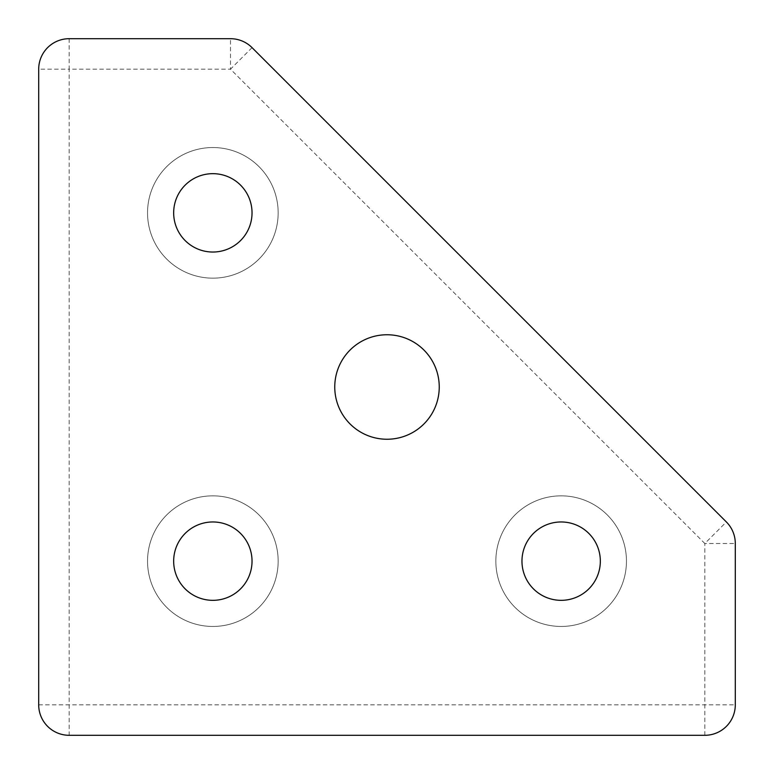 <?xml version="1.0" encoding="UTF-8"?>
<svg xmlns="http://www.w3.org/2000/svg" width="774" height="774" viewBox="0 0 774 774"><rect width="100%" height="100%" fill="white"/><g stroke="black" fill="none" stroke-linecap="round" stroke-linejoin="round"><path stroke-width="0.58" stroke-dasharray="3.87 2.9" d="M561.15 521.966A39.184 39.184 0 0 0 521.966 561.15A39.184 39.184 0 0 0 561.15 600.334A39.184 39.184 0 0 0 600.334 561.15A39.184 39.184 0 0 0 561.15 521.966M561.15 495.844A65.306 65.306 0 0 0 495.844 561.15A65.306 65.306 0 0 0 561.15 626.456A65.306 65.306 0 0 0 626.456 561.15A65.306 65.306 0 0 0 561.15 495.844A65.306 65.306 0 0 0 495.844 561.15A65.306 65.306 0 0 0 561.15 626.456A65.306 65.306 0 0 0 626.456 561.15A65.306 65.306 0 0 0 561.15 495.844M212.85 521.966A39.184 39.184 0 0 0 173.666 561.15A39.184 39.184 0 0 0 212.85 600.334A39.184 39.184 0 0 0 252.034 561.15A39.184 39.184 0 0 0 212.85 521.966M212.85 495.844A65.306 65.306 0 0 0 147.544 561.15A65.306 65.306 0 0 0 212.85 626.456A65.306 65.306 0 0 0 278.156 561.15A65.306 65.306 0 0 0 212.85 495.844A65.306 65.306 0 0 0 147.544 561.15A65.306 65.306 0 0 0 212.85 626.456A65.306 65.306 0 0 0 278.156 561.15A65.306 65.306 0 0 0 212.85 495.844M212.85 173.666A39.184 39.184 0 0 0 173.666 212.85A39.184 39.184 0 0 0 212.85 252.034A39.184 39.184 0 0 0 252.034 212.85A39.184 39.184 0 0 0 212.85 173.666M212.85 147.544A65.306 65.306 0 0 0 147.544 212.85A65.306 65.306 0 0 0 212.85 278.156A65.306 65.306 0 0 0 278.156 212.85A65.306 65.306 0 0 0 212.85 147.544A65.306 65.306 0 0 0 147.544 212.85A65.306 65.306 0 0 0 212.85 278.156A65.306 65.306 0 0 0 278.156 212.85A65.306 65.306 0 0 0 212.85 147.544M387 334.755A52.245 52.245 0 0 0 334.755 387A52.245 52.245 0 0 0 387 439.245A52.245 52.245 0 0 0 439.245 387A52.245 52.245 0 0 0 387 334.755M38.7 69.176A30.476 30.476 0 0 1 69.176 38.7L230.497 38.7A30.476 30.476 0 0 1 252.043 47.63L726.37 521.957A30.476 30.476 0 0 1 735.3 543.503L735.3 704.824A30.476 30.476 0 0 1 704.824 735.3L69.176 735.3A30.476 30.476 0 0 1 38.7 704.824L38.7 69.176L69.176 69.176L69.176 735.3M69.176 38.7L69.176 69.176L230.497 69.176L230.497 38.7M38.7 704.824L735.3 704.824M252.043 47.63L230.497 69.176L704.824 543.503L726.37 521.957M704.824 735.3L704.824 543.503L735.3 543.503"/><path stroke-width="1.16" d="M561.15 600.334A39.184 39.184 0 0 1 521.966 561.15A39.184 39.184 0 0 1 561.15 521.966A39.184 39.184 0 0 1 600.334 561.15A39.184 39.184 0 0 1 561.15 600.334M212.85 600.334A39.184 39.184 0 0 1 173.666 561.15A39.184 39.184 0 0 1 212.85 521.966A39.184 39.184 0 0 1 252.034 561.15A39.184 39.184 0 0 1 212.85 600.334M212.85 252.034A39.184 39.184 0 0 1 173.666 212.85A39.184 39.184 0 0 1 212.85 173.666A39.184 39.184 0 0 1 252.034 212.85A39.184 39.184 0 0 1 212.85 252.034M387 439.245A52.245 52.245 0 0 1 334.755 387A52.245 52.245 0 0 1 387 334.755A52.245 52.245 0 0 1 439.245 387A52.245 52.245 0 0 1 387 439.245M726.37 521.957A30.476 30.476 0 0 1 735.3 543.503L735.3 704.824A30.476 30.476 0 0 1 704.824 735.3L69.176 735.3A30.476 30.476 0 0 1 38.7 704.824L38.7 69.176A30.476 30.476 0 0 1 69.176 38.7L230.497 38.7A30.476 30.476 0 0 1 252.043 47.63L726.37 521.957"/></g></svg>
